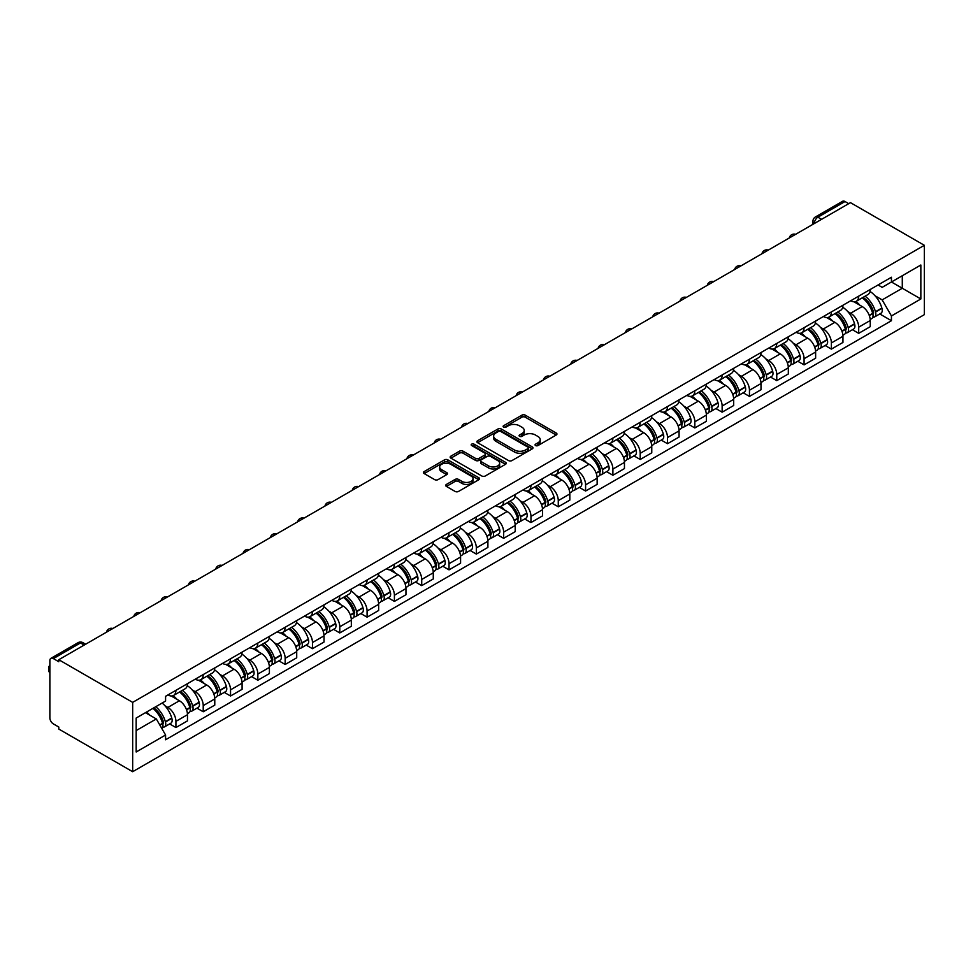 <?xml version="1.0" encoding="UTF-8"?>
<svg xmlns="http://www.w3.org/2000/svg" width="973" height="973" viewBox="0 0 973 973"><rect width="100%" height="100%" fill="white"/><g stroke="black" fill="none" stroke-linecap="round" stroke-linejoin="round"><path stroke-width="1.46" d="M535.564 445.561A1.703 0.985 0 0 0 537.972 445.561L556.228 435.016A2.433 1.399 0 0 0 556.945 434.031A2.433 1.399 0 0 0 556.228 433.034L525.298 415.179A2.433 1.399 0 0 0 521.856 415.179L503.6 425.724A1.703 0.985 0 0 0 503.102 426.417A1.703 0.985 0 0 0 503.6 427.111A1.703 0.985 0 0 0 506.009 427.111L508.368 425.748A7.772 4.488 0 0 1 519.363 425.748L521.942 427.232A7.772 4.488 0 0 1 524.228 430.407A7.772 4.488 0 0 1 521.942 433.581L519.582 434.943A1.703 0.985 0 0 0 519.083 435.636A1.703 0.985 0 0 0 519.582 436.342A1.703 0.985 0 0 0 521.99 436.342L524.35 434.967A7.772 4.488 0 0 1 535.345 434.967L537.923 436.463A7.772 4.488 0 0 1 540.21 439.638A7.772 4.488 0 0 1 537.923 442.812L535.564 444.175A1.703 0.985 0 0 0 535.065 444.868A1.703 0.985 0 0 0 535.564 445.561L535.564 444.175M446.412 484.432A2.433 1.399 0 0 0 445.707 485.418A2.433 1.399 0 0 0 446.412 486.415L455.096 491.426A2.433 1.399 0 0 0 458.538 491.426L478.813 479.713A2.433 1.399 0 0 0 479.519 478.728A2.433 1.399 0 0 0 478.813 477.731L447.884 459.876A2.433 1.399 0 0 0 444.442 459.876L424.167 471.577A2.433 1.399 0 0 0 423.45 472.574A2.433 1.399 0 0 0 424.167 473.571L434.651 479.616A2.433 1.399 0 0 0 438.081 479.616L446.765 474.605A2.433 1.399 0 0 0 447.471 473.62A2.433 1.399 0 0 0 446.765 472.623L441.56 469.618A6.507 3.758 0 0 1 439.662 466.967A6.507 3.758 0 0 1 443.676 463.501A6.507 3.758 0 0 1 450.754 464.316L471.127 476.077A6.507 3.758 0 0 1 473.024 478.728A6.507 3.758 0 0 1 469.01 482.194A6.507 3.758 0 0 1 461.932 481.38L458.538 479.421A2.433 1.399 0 0 0 455.096 479.421L446.412 484.432L446.412 486.415L455.096 481.44L455.096 479.421M132.669 702.372L58.794 659.718L850.475 202.652L924.35 245.305L132.669 702.372L132.669 771.711L924.35 314.644L924.35 245.305M508.538 460.57A2.433 1.399 0 0 0 511.98 460.57L532.255 448.857A2.433 1.399 0 0 0 532.973 447.872A2.433 1.399 0 0 0 532.255 446.875L501.326 429.02A2.433 1.399 0 0 0 497.884 429.02L477.609 440.733A2.433 1.399 0 0 0 476.892 441.718A2.433 1.399 0 0 0 477.609 442.715L508.538 460.57M472.355 445.926A1.703 0.985 0 0 1 474.082 446.169L474.082 444.15L505.534 462.309A2.433 1.399 0 0 1 506.24 463.294A2.433 1.399 0 0 1 505.534 464.291L485.259 475.992A2.433 1.399 0 0 1 481.817 475.992L450.888 458.137L450.888 456.155A2.433 1.399 0 0 0 450.171 457.152A2.433 1.399 0 0 0 450.888 458.137M450.888 456.155L459.56 451.144A2.433 1.399 0 0 1 463.002 451.144L475.542 458.392A2.433 1.399 0 0 0 478.984 458.392L484.736 455.06A2.433 1.399 0 0 0 485.454 454.075A2.433 1.399 0 0 0 484.736 453.077L471.674 445.537A1.703 0.985 0 0 1 471.175 444.843A1.703 0.985 0 0 1 472.233 443.931A1.703 0.985 0 0 1 474.082 444.15M58.794 659.718L58.794 661.737L53.369 658.599A4.95 2.858 -120 0 0 50.888 658.356A4.95 2.858 -120 0 0 49.866 660.631L49.866 717.843A4.95 2.858 -120 0 0 53.369 723.9L58.794 727.038L58.794 729.057L132.669 771.711M821.577 219.326L817.904 217.198A4.95 2.858 60 0 0 815.435 216.955L842.569 201.289A4.95 2.858 60 0 1 845.038 201.533L817.904 217.198A4.95 2.858 120 0 0 814.401 223.267L814.401 223.462M848.724 203.661L845.038 201.533M858.697 296.145A11.384 6.58 60 0 1 856.337 301.253L867.892 294.588A11.384 6.58 -120 0 0 870.251 289.468M847.726 311.542L850.645 313.221A11.384 6.58 60 0 1 858.697 327.171L870.251 320.506A11.384 6.58 -120 0 0 862.2 306.556L853.929 301.776M870.251 320.506L870.251 326.673L858.697 333.338L852.433 329.725M856.337 301.253A11.384 6.58 60 0 1 850.73 300.742M858.697 327.171L858.697 333.338M831.392 311.907A11.384 6.58 60 0 1 829.032 317.028L840.587 310.351A11.384 6.58 -120 0 0 842.946 305.242M825.116 345.488L831.392 349.112L842.946 342.435L842.946 336.269A11.384 6.58 -120 0 0 834.883 322.318L826.612 317.551M829.032 317.028A11.384 6.58 60 0 1 823.426 316.505M820.421 327.305L823.328 328.996A11.384 6.58 60 0 1 831.392 342.946L831.392 349.112M804.075 327.682A11.384 6.58 60 0 1 801.716 332.79L813.27 326.125A11.384 6.58 -120 0 0 815.629 321.005M797.811 361.263L804.075 364.875L815.629 358.21L815.629 352.044A11.384 6.58 -120 0 0 807.578 338.093L799.307 333.313M801.716 332.79A11.384 6.58 60 0 1 796.109 332.279M793.104 343.08L796.023 344.758A11.384 6.58 60 0 1 804.075 358.709L804.075 364.875M776.758 343.445A11.384 6.58 60 0 1 774.411 348.565L785.965 341.888A11.384 6.58 -120 0 0 788.312 336.78M770.494 377.025L776.758 380.638L788.325 373.973L788.325 367.806A11.384 6.58 -120 0 0 780.261 353.856L771.99 349.088M774.411 348.565A11.384 6.58 60 0 1 768.804 348.042M765.8 358.842L768.706 360.533A11.384 6.58 60 0 1 776.758 374.483L776.758 380.638M749.453 359.219A11.384 6.58 60 0 1 747.094 364.328L758.648 357.65A11.384 6.58 -120 0 0 761.008 352.542M743.19 392.788L749.453 396.412L761.008 389.735L761.008 383.569A11.384 6.58 -120 0 0 752.956 369.631L744.686 364.851M747.094 364.328A11.384 6.58 60 0 1 741.487 363.817M738.483 374.617L741.402 376.296A11.384 6.58 60 0 1 749.453 390.246L749.453 396.412M722.136 374.982A11.384 6.58 60 0 1 719.777 380.09L731.331 373.425A11.384 6.58 -120 0 0 733.691 368.317M715.873 408.563L722.136 412.175L733.691 405.51L733.691 399.344A11.384 6.58 -120 0 0 725.639 385.393L717.369 380.613M719.777 380.09A11.384 6.58 60 0 1 714.17 379.579M711.178 390.38L714.085 392.07A11.384 6.58 60 0 1 722.136 406.009L722.136 412.175M694.831 390.757A11.384 6.58 60 0 1 692.472 395.865L704.026 389.188A11.384 6.58 -120 0 0 706.386 384.08M688.568 424.325L694.831 427.95L706.386 421.273L706.386 415.106A11.384 6.58 -120 0 0 698.334 401.168L690.064 396.388M692.472 395.865A11.384 6.58 60 0 1 686.865 395.354M683.861 406.155L686.78 407.833A11.384 6.58 60 0 1 694.831 421.783L694.831 427.95M667.514 406.519A11.384 6.58 60 0 1 665.155 411.628L676.709 404.963A11.384 6.58 -120 0 0 679.069 399.842M661.251 440.1L667.514 443.712L679.069 437.047L679.069 430.881A11.384 6.58 -120 0 0 671.017 416.931L662.747 412.151M665.155 411.628A11.384 6.58 60 0 1 659.548 411.117M656.556 421.917L659.463 423.596A11.384 6.58 60 0 1 667.514 437.546L667.514 443.712M640.21 422.282A11.384 6.58 60 0 1 637.85 427.402L649.405 420.725A11.384 6.58 -120 0 0 651.764 415.617M633.946 455.863L640.21 459.487L651.764 452.81L651.764 446.643A11.384 6.58 -120 0 0 643.712 432.693L635.442 427.925M637.85 427.402A11.384 6.58 60 0 1 632.243 426.879M629.239 437.692L632.158 439.37A11.384 6.58 60 0 1 640.21 453.321L640.21 459.487M612.893 438.057A11.384 6.58 60 0 1 610.533 443.165L622.088 436.5A11.384 6.58 -120 0 0 624.447 431.38M606.629 471.637L612.893 475.25L624.447 468.585L624.447 462.418A11.384 6.58 -120 0 0 616.396 448.468L608.125 443.688M610.533 443.165A11.384 6.58 60 0 1 604.926 442.654M601.934 453.454L604.841 455.133A11.384 6.58 60 0 1 612.893 469.083L612.893 475.25M585.588 453.819A11.384 6.58 60 0 1 583.228 458.94L594.783 452.263A11.384 6.58 -120 0 0 597.142 447.154M579.324 487.4L585.588 491.024L597.142 484.347L597.142 478.181A11.384 6.58 -120 0 0 589.091 464.23L580.82 459.463M583.228 458.94A11.384 6.58 60 0 1 577.621 458.417M574.617 469.229L577.536 470.908A11.384 6.58 60 0 1 585.588 484.858L585.588 491.024M558.271 469.594A11.384 6.58 60 0 1 555.911 474.702L567.466 468.037A11.384 6.58 -120 0 0 569.825 462.917M552.007 503.175L558.271 506.787L569.825 500.122L569.825 493.956A11.384 6.58 -120 0 0 561.774 480.005L553.503 475.225M555.911 474.702A11.384 6.58 60 0 1 550.304 474.192M547.312 484.992L550.219 486.67A11.384 6.58 60 0 1 558.271 500.621L558.271 506.787M530.966 485.357A11.384 6.58 60 0 1 528.607 490.477L540.161 483.8A11.384 6.58 -120 0 0 542.52 478.692M524.69 518.937L530.966 522.562L542.52 515.885L542.52 509.718A11.384 6.58 -120 0 0 534.469 495.768L526.198 491M528.607 490.477A11.384 6.58 60 0 1 523 489.954M519.996 500.754L522.915 502.445A11.384 6.58 60 0 1 530.966 516.395L530.966 522.562M503.649 501.131A11.384 6.58 60 0 1 501.29 506.24L512.844 499.563A11.384 6.58 -120 0 0 515.204 494.454M497.385 534.712L503.649 538.324L515.204 531.647L515.204 525.493A11.384 6.58 -120 0 0 507.152 511.543L498.881 506.763M501.29 506.24A11.384 6.58 60 0 1 495.683 505.729M492.679 516.529L495.598 518.208A11.384 6.58 60 0 1 503.649 532.158L503.649 538.324M476.344 516.894A11.384 6.58 60 0 1 473.985 522.002L485.539 515.337A11.384 6.58 -120 0 0 487.899 510.229M470.068 550.475L476.344 554.087L487.899 547.422L487.899 541.256A11.384 6.58 -120 0 0 479.835 527.305L471.564 522.525M473.985 522.002A11.384 6.58 60 0 1 468.378 521.492M465.374 532.292L468.281 533.982A11.384 6.58 60 0 1 476.344 547.921L476.344 554.087M449.027 532.669A11.384 6.58 60 0 1 446.668 537.777L458.222 531.1A11.384 6.58 -120 0 0 460.582 525.992M442.764 566.237L449.027 569.862L460.582 563.185L460.582 557.018A11.384 6.58 -120 0 0 452.53 543.08L444.26 538.3M446.668 537.777A11.384 6.58 60 0 1 441.061 537.266M438.057 548.067L440.976 549.745A11.384 6.58 60 0 1 449.027 563.695L449.027 569.862M421.71 548.431A11.384 6.58 60 0 1 419.363 553.54L430.917 546.875A11.384 6.58 -120 0 0 433.277 541.754M415.447 582.012L421.723 585.624L433.277 578.959L433.277 572.793A11.384 6.58 -120 0 0 425.213 558.843L416.943 554.063M419.363 553.54A11.384 6.58 60 0 1 413.756 553.029M410.752 563.829L413.659 565.508A11.384 6.58 60 0 1 421.723 579.458L421.723 585.624M394.406 564.194A11.384 6.58 60 0 1 392.046 569.314L403.6 562.637A11.384 6.58 -120 0 0 405.96 557.529M388.142 597.775L394.406 601.399L405.96 594.722L405.96 588.556A11.384 6.58 -120 0 0 397.908 574.605L389.638 569.837M392.046 569.314A11.384 6.58 60 0 1 386.439 568.804M383.435 579.604L386.354 581.282A11.384 6.58 60 0 1 394.406 595.233L394.406 601.399M367.089 579.969A11.384 6.58 60 0 1 364.741 585.077L376.296 578.412A11.384 6.58 -120 0 0 378.643 573.292M360.825 613.549L367.089 617.162L378.643 610.497L378.643 604.33A11.384 6.58 -120 0 0 370.591 590.38L362.321 585.6M364.741 585.077A11.384 6.58 60 0 1 359.134 584.566M356.13 595.367L359.037 597.045A11.384 6.58 60 0 1 367.089 610.995L367.089 617.162M339.784 595.731A11.384 6.58 60 0 1 337.424 600.852L348.979 594.175A11.384 6.58 -120 0 0 351.338 589.066M333.52 629.312L339.784 632.937L351.338 626.259L351.338 620.093A11.384 6.58 -120 0 0 343.287 606.143L335.016 601.375M337.424 600.852A11.384 6.58 60 0 1 331.817 600.329M328.813 611.141L331.732 612.82A11.384 6.58 60 0 1 339.784 626.77L339.784 632.937M312.467 611.506A11.384 6.58 60 0 1 310.107 616.614L321.662 609.949A11.384 6.58 -120 0 0 324.021 604.829M306.203 645.087L312.467 648.699L324.021 642.034L324.021 635.868A11.384 6.58 -120 0 0 315.97 621.917L307.699 617.137M310.107 616.614A11.384 6.58 60 0 1 304.5 616.104M301.508 626.904L304.415 628.582A11.384 6.58 60 0 1 312.467 642.533L312.467 648.699M285.162 627.269A11.384 6.58 60 0 1 282.802 632.389L294.357 625.712A11.384 6.58 -120 0 0 296.716 620.604M278.898 660.849L285.162 664.474L296.716 657.797L296.716 651.63A11.384 6.58 -120 0 0 288.665 637.68L280.394 632.912M282.802 632.389A11.384 6.58 60 0 1 277.196 631.866M274.191 642.667L277.11 644.357A11.384 6.58 60 0 1 285.162 658.307L285.162 664.474M257.845 643.044A11.384 6.58 60 0 1 255.485 648.152L267.04 641.487A11.384 6.58 -120 0 0 269.399 636.366M251.581 676.624L257.845 680.236L269.399 673.559L269.399 667.405A11.384 6.58 -120 0 0 261.348 653.455L253.077 648.675M255.485 648.152A11.384 6.58 60 0 1 249.879 647.641M246.887 658.441L249.793 660.12A11.384 6.58 60 0 1 257.845 674.07L257.845 680.236M230.54 658.806A11.384 6.58 60 0 1 228.181 663.914L239.735 657.249A11.384 6.58 -120 0 0 242.095 652.141M224.277 692.387L230.54 695.999L242.095 689.334L242.095 683.168A11.384 6.58 -120 0 0 234.043 669.217L225.772 664.45M228.181 663.914A11.384 6.58 60 0 1 222.574 663.404M219.57 674.204L222.489 675.894A11.384 6.58 60 0 1 230.54 689.833L230.54 695.999M203.223 674.581A11.384 6.58 60 0 1 200.864 679.689L212.418 673.012A11.384 6.58 -120 0 0 214.778 667.904M196.96 708.149L203.223 711.774L214.778 705.097L214.778 698.93A11.384 6.58 -120 0 0 206.726 684.992L198.456 680.212M200.864 679.689A11.384 6.58 60 0 1 195.257 679.178M192.265 689.979L195.172 691.657A11.384 6.58 60 0 1 203.223 705.607L203.223 711.774M175.918 690.344A11.384 6.58 60 0 1 173.559 695.452L185.113 688.787A11.384 6.58 -120 0 0 187.473 683.678M169.655 723.924L175.918 727.536L187.473 720.871L187.473 714.705A11.384 6.58 -120 0 0 179.421 700.755L171.151 695.975M173.559 695.452A11.384 6.58 60 0 1 167.952 694.941M164.948 705.741L167.867 707.432A11.384 6.58 60 0 1 175.918 721.37L175.918 727.536M878.047 284.967L882.158 287.351L920.847 265.009L902.287 275.724L902.287 288.263L882.158 299.879L875.043 295.78M136.171 730.577L156.312 718.95L165.58 735.016L136.171 751.995L136.171 718.038L165.58 701.059L165.58 696.303L891.438 277.244L891.438 281.988L920.847 298.979L891.438 315.957L882.158 299.879M920.847 265.009L920.847 298.979M165.58 735.016L165.58 739.772L891.438 320.701L891.438 315.957M156.312 718.95L145.451 712.686M879.738 313.951L891.438 320.701M536.245 445.804L537.923 444.831A7.772 4.488 0 0 0 540.21 441.657L540.21 439.638M524.228 430.407L524.228 432.426A7.772 4.488 0 0 1 521.942 435.6L520.263 436.573M556.191 435.04L525.298 417.198A2.433 1.399 0 0 0 521.856 417.198L504.282 427.354M532.255 446.875L532.255 448.857L501.326 431.039A2.433 1.399 0 0 0 497.884 431.039L477.646 442.727L477.609 440.733M527.962 448.565A1.703 0.985 0 0 0 528.461 447.872A1.703 0.985 0 0 0 527.962 447.179L500.803 431.501A1.703 0.985 0 0 0 498.407 431.501L495.914 432.936A7.772 4.488 0 0 0 493.627 436.111A7.772 4.488 0 0 0 495.914 439.285L514.474 450A7.772 4.488 0 0 0 525.469 450L527.962 448.565L527.962 450.584A1.703 0.985 0 0 0 528.461 449.891L528.461 447.872M493.627 436.111L493.627 438.13A7.772 4.488 0 0 0 495.914 441.304L495.914 439.285M527.962 450.584L525.469 452.019A7.772 4.488 0 0 1 514.474 452.019L495.914 441.304M450.913 458.161L459.56 453.163L459.56 451.144M485.454 454.075L485.454 456.094A2.433 1.399 0 0 1 484.736 457.079L478.984 460.411A2.433 1.399 0 0 1 475.542 460.411L463.002 453.163A2.433 1.399 0 0 0 459.56 453.163M474.082 446.169L505.498 464.303M488.568 465.897A6.507 3.758 0 0 0 495.646 466.712A6.507 3.758 0 0 0 499.66 463.245A6.507 3.758 0 0 0 497.762 460.594L490.587 456.446A2.433 1.399 0 0 0 487.145 456.446L481.392 459.779A2.433 1.399 0 0 0 480.674 460.764A2.433 1.399 0 0 0 481.392 461.761L488.568 465.897L488.568 467.928A6.507 3.758 0 0 0 495.646 468.743A6.507 3.758 0 0 0 499.66 465.264L499.66 463.245M480.674 460.764L480.674 462.795A2.433 1.399 0 0 0 481.392 463.78L481.392 461.761M488.568 467.928L481.392 463.78M473.024 478.728L473.024 480.747A6.507 3.758 0 0 1 469.01 484.213A6.507 3.758 0 0 1 461.932 483.399L458.538 481.44A2.433 1.399 0 0 0 455.096 481.44M439.662 466.967L439.662 468.986A6.507 3.758 0 0 0 441.56 471.65L441.56 469.618M446.729 474.629L441.56 471.65M478.777 479.738L447.884 461.895A2.433 1.399 0 0 0 444.442 461.895L424.192 473.583M862.99 297.41A15.592 9 60 0 1 863.075 297.458A15.592 9 60 0 1 873.34 311.457L873.426 311.774A3.028 1.751 60 0 1 872.951 314.157A3.028 1.751 60 0 1 872.878 314.194M862.309 297.811A18.815 10.861 60 0 1 872.659 313.33L872.745 313.659A6.252 3.612 60 0 1 871.759 318.56L870.203 319.46M872.83 317.186A6.252 3.612 -120 0 0 874.557 316.943A6.252 3.612 -120 0 0 875.542 312.041L875.457 311.713A18.815 10.861 -120 0 0 865.119 296.193M870.02 291.474A18.815 10.861 60 0 1 881.842 308.027L881.939 308.344A6.252 3.612 60 0 1 880.954 313.257L874.557 316.943M855.899 301.472A18.815 10.861 60 0 1 859.828 305.181M868.974 305.206L871.37 306.592M835.685 313.184A15.592 9 60 0 1 835.758 313.221A15.592 9 60 0 1 846.024 327.22L846.121 327.548A3.028 1.751 60 0 1 845.634 329.932A3.028 1.751 60 0 1 845.573 329.969M835.004 313.574A18.815 10.861 60 0 1 845.342 329.105L845.44 329.421A6.252 3.612 60 0 1 844.442 334.335L842.898 335.223M845.513 332.948A6.252 3.612 -120 0 0 847.252 332.717A6.252 3.612 -120 0 0 848.237 327.804L848.14 327.487A18.815 10.861 -120 0 0 837.802 311.956M842.703 307.237A18.815 10.861 60 0 1 854.537 323.79L854.622 324.118A6.252 3.612 60 0 1 853.637 329.02L847.252 332.717M828.582 317.247A18.815 10.861 60 0 1 832.511 320.956M841.657 320.981L844.065 322.367M808.368 328.947A15.592 9 60 0 1 808.454 328.996A15.592 9 60 0 1 818.719 342.995L818.804 343.311A3.028 1.751 60 0 1 818.329 345.695A3.028 1.751 60 0 1 818.257 345.731M807.687 329.336A18.815 10.861 60 0 1 818.038 344.868L818.123 345.196A6.252 3.612 60 0 1 817.138 350.098L815.581 350.998M818.208 348.711A6.252 3.612 -120 0 0 819.935 348.48A6.252 3.612 -120 0 0 820.92 343.578L820.835 343.25A18.815 10.861 -120 0 0 810.497 327.719M815.398 323.012A18.815 10.861 60 0 1 827.22 339.565L827.318 339.881A6.252 3.612 60 0 1 826.332 344.795L819.935 348.48M801.278 333.009A18.815 10.861 60 0 1 805.206 336.719M814.352 336.743L816.748 338.13M781.064 344.722A15.592 9 60 0 1 781.137 344.758A15.592 9 60 0 1 791.402 358.757L791.499 359.086A3.028 1.751 60 0 1 791.013 361.457A3.028 1.751 60 0 1 790.952 361.494M780.382 345.111A18.815 10.861 60 0 1 790.721 360.63L790.818 360.959A6.252 3.612 60 0 1 789.821 365.872L788.276 366.76M790.891 364.486A6.252 3.612 -120 0 0 792.63 364.255A6.252 3.612 -120 0 0 793.615 359.341L793.518 359.013A18.815 10.861 -120 0 0 783.18 343.493M788.081 338.774A18.815 10.861 60 0 1 799.915 355.327L800.001 355.656A6.252 3.612 60 0 1 799.015 360.557L792.63 364.255M773.961 348.784A18.815 10.861 60 0 1 777.889 352.481M787.035 352.518L789.444 353.904M753.747 360.484A15.592 9 60 0 1 753.832 360.533A15.592 9 60 0 1 764.097 374.52L764.182 374.848A3.028 1.751 60 0 1 763.708 377.232A3.028 1.751 60 0 1 763.635 377.269M753.066 360.874A18.815 10.861 60 0 1 763.404 376.405L763.501 376.721A6.252 3.612 60 0 1 762.516 381.635L760.959 382.535M763.586 380.248A6.252 3.612 -120 0 0 765.313 380.017A6.252 3.612 -120 0 0 766.298 375.104L766.213 374.787A18.815 10.861 -120 0 0 755.875 359.256M760.777 354.549A18.815 10.861 60 0 1 772.598 371.102L772.696 371.418A6.252 3.612 60 0 1 771.711 376.332L765.313 380.017M746.656 364.547A18.815 10.861 60 0 1 750.584 368.256M759.731 368.281L762.127 369.667M726.442 376.247A15.592 9 60 0 1 726.515 376.296A15.592 9 60 0 1 736.78 390.295L736.877 390.623A3.028 1.751 60 0 1 736.391 392.995A3.028 1.751 60 0 1 736.33 393.031M725.761 376.648A18.815 10.861 60 0 1 736.099 392.168L736.184 392.496A6.252 3.612 60 0 1 735.199 397.398L733.642 398.298M736.269 396.023A6.252 3.612 -120 0 0 738.008 395.792A6.252 3.612 -120 0 0 738.994 390.878L738.896 390.55A18.815 10.861 -120 0 0 728.558 375.031M733.46 370.312A18.815 10.861 60 0 1 745.294 386.865L745.379 387.193A6.252 3.612 60 0 1 744.394 392.095L738.008 395.792M719.339 380.309A18.815 10.861 60 0 1 723.267 384.019M732.414 384.055L734.822 385.43M699.125 392.022A15.592 9 60 0 1 699.21 392.07A15.592 9 60 0 1 709.475 406.057L709.56 406.386A3.028 1.751 60 0 1 709.086 408.769A3.028 1.751 60 0 1 709.013 408.806M698.444 392.411A18.815 10.861 60 0 1 708.782 407.942L708.879 408.259A6.252 3.612 60 0 1 707.894 413.172L706.337 414.072M708.964 411.786A6.252 3.612 -120 0 0 710.691 411.555A6.252 3.612 -120 0 0 711.677 406.641L711.591 406.325A18.815 10.861 -120 0 0 701.241 390.793M706.143 386.074A18.815 10.861 60 0 1 717.977 402.627L718.074 402.956A6.252 3.612 60 0 1 717.077 407.869L710.691 411.555M692.022 396.084A18.815 10.861 60 0 1 695.963 399.794M705.109 399.818L707.505 401.204M671.82 407.784A15.592 9 60 0 1 671.893 407.833A15.592 9 60 0 1 682.158 421.832L682.255 422.148A3.028 1.751 60 0 1 681.769 424.532A3.028 1.751 60 0 1 681.708 424.569M671.139 408.186A18.815 10.861 60 0 1 681.477 423.705L681.562 424.033A6.252 3.612 60 0 1 680.577 428.935L679.02 429.835M681.647 427.561A6.252 3.612 -120 0 0 683.387 427.317A6.252 3.612 -120 0 0 684.372 422.416L684.274 422.087A18.815 10.861 -120 0 0 673.936 406.568M678.838 401.849A18.815 10.861 60 0 1 690.672 418.402L690.757 418.718A6.252 3.612 60 0 1 689.772 423.632L683.387 427.317M664.717 411.847A18.815 10.861 60 0 1 668.646 415.556M677.792 415.58L680.188 416.967M644.503 423.559A15.592 9 60 0 1 644.588 423.596A15.592 9 60 0 1 654.853 437.595L654.938 437.923A3.028 1.751 60 0 1 654.464 440.307A3.028 1.751 60 0 1 654.391 440.343M643.822 423.948A18.815 10.861 60 0 1 654.16 439.48L654.257 439.796A6.252 3.612 60 0 1 653.272 444.71L651.715 445.61M654.342 443.323A6.252 3.612 -120 0 0 656.07 443.092A6.252 3.612 -120 0 0 657.055 438.178L656.97 437.862A18.815 10.861 -120 0 0 646.619 422.331M651.521 417.612A18.815 10.861 60 0 1 663.355 434.165L663.452 434.493A6.252 3.612 60 0 1 662.455 439.407L656.07 443.092M637.4 427.621A18.815 10.861 60 0 1 641.341 431.331M650.487 431.355L652.883 432.742M617.198 439.322A15.592 9 60 0 1 617.271 439.37A15.592 9 60 0 1 627.536 453.369L627.634 453.686A3.028 1.751 60 0 1 627.147 456.069A3.028 1.751 60 0 1 627.086 456.106M616.517 439.723A18.815 10.861 60 0 1 626.855 455.242L626.94 455.571A6.252 3.612 60 0 1 625.955 460.472L624.398 461.372M627.026 459.098A6.252 3.612 -120 0 0 628.753 458.855A6.252 3.612 -120 0 0 629.75 453.953L629.653 453.625A18.815 10.861 -120 0 0 619.315 438.105M624.216 433.386A18.815 10.861 60 0 1 636.038 449.94L636.135 450.256A6.252 3.612 60 0 1 635.15 455.169L628.753 458.855M610.095 443.384A18.815 10.861 60 0 1 614.024 447.094M623.17 447.118L625.566 448.504M589.881 455.096A15.592 9 60 0 1 589.966 455.133A15.592 9 60 0 1 600.219 469.132L600.317 469.46A3.028 1.751 60 0 1 599.842 471.844A3.028 1.751 60 0 1 599.769 471.881M589.2 455.486A18.815 10.861 60 0 1 599.538 471.017L599.636 471.333A6.252 3.612 60 0 1 598.65 476.247L597.094 477.147M599.721 474.86A6.252 3.612 -120 0 0 601.448 474.629A6.252 3.612 -120 0 0 602.433 469.716L602.348 469.4A18.815 10.861 -120 0 0 591.998 453.868M596.899 449.149A18.815 10.861 60 0 1 608.733 465.702L608.83 466.031A6.252 3.612 60 0 1 607.833 470.932L601.448 474.629M582.778 459.159A18.815 10.861 60 0 1 586.707 462.868M595.865 462.893L598.261 464.279M562.576 470.859A15.592 9 60 0 1 562.649 470.908A15.592 9 60 0 1 572.915 484.907L573 485.223A3.028 1.751 60 0 1 572.525 487.607A3.028 1.751 60 0 1 572.452 487.643M561.883 471.248A18.815 10.861 60 0 1 572.233 486.78L572.319 487.108A6.252 3.612 60 0 1 571.333 492.01L569.777 492.91M572.404 490.635A6.252 3.612 -120 0 0 574.131 490.392A6.252 3.612 -120 0 0 575.128 485.491L575.031 485.162A18.815 10.861 -120 0 0 564.693 469.643M569.594 464.924A18.815 10.861 60 0 1 581.416 481.477L581.513 481.793A6.252 3.612 60 0 1 580.528 486.707L574.131 490.392M555.474 474.921A18.815 10.861 60 0 1 559.402 478.631M568.548 478.655L570.944 480.042M535.259 486.634A15.592 9 60 0 1 535.345 486.67A15.592 9 60 0 1 545.598 500.669L545.695 500.998A3.028 1.751 60 0 1 545.221 503.369A3.028 1.751 60 0 1 545.148 503.406M534.578 487.023A18.815 10.861 60 0 1 544.916 502.542L545.014 502.871A6.252 3.612 60 0 1 544.029 507.784L542.472 508.672M545.087 506.398A6.252 3.612 -120 0 0 546.826 506.167A6.252 3.612 -120 0 0 547.811 501.253L547.714 500.925A18.815 10.861 -120 0 0 537.376 485.405M542.277 480.686A18.815 10.861 60 0 1 554.111 497.239L554.196 497.568A6.252 3.612 60 0 1 553.211 502.469L546.826 506.167M528.157 490.696A18.815 10.861 60 0 1 532.085 494.406M541.243 494.43L543.639 495.816M507.955 502.396A15.592 9 60 0 1 508.028 502.445A15.592 9 60 0 1 518.293 516.444L518.378 516.76A3.028 1.751 60 0 1 517.904 519.144A3.028 1.751 60 0 1 517.831 519.181M507.261 502.786A18.815 10.861 60 0 1 517.612 518.317L517.697 518.633A6.252 3.612 60 0 1 516.712 523.547L515.155 524.447M517.782 522.16A6.252 3.612 -120 0 0 519.509 521.929A6.252 3.612 -120 0 0 520.506 517.028L520.409 516.699A18.815 10.861 -120 0 0 510.071 501.168M514.972 496.461A18.815 10.861 60 0 1 526.794 513.014L526.892 513.33A6.252 3.612 60 0 1 525.907 518.244L519.509 521.929M500.852 506.459A18.815 10.861 60 0 1 504.78 510.168M513.926 510.193L516.322 511.579M480.638 518.159A15.592 9 60 0 1 480.711 518.208A15.592 9 60 0 1 490.976 532.207L491.073 532.535A3.028 1.751 60 0 1 490.587 534.907A3.028 1.751 60 0 1 490.526 534.943M479.957 518.56A18.815 10.861 60 0 1 490.295 534.08L490.392 534.408A6.252 3.612 60 0 1 489.395 539.322L487.85 540.21M490.465 537.935A6.252 3.612 -120 0 0 492.204 537.704A6.252 3.612 -120 0 0 493.189 532.79L493.092 532.462A18.815 10.861 -120 0 0 482.754 516.943M487.655 512.224A18.815 10.861 60 0 1 499.49 528.777L499.575 529.105A6.252 3.612 60 0 1 498.59 534.007L492.204 537.704M473.535 522.221A18.815 10.861 60 0 1 477.463 525.931M486.622 525.967L489.018 527.342M453.321 533.934A15.592 9 60 0 1 453.406 533.982A15.592 9 60 0 1 463.671 547.969L463.756 548.298A3.028 1.751 60 0 1 463.282 550.682A3.028 1.751 60 0 1 463.209 550.718M452.64 534.323A18.815 10.861 60 0 1 462.99 549.854L463.075 550.171A6.252 3.612 60 0 1 462.09 555.084L460.533 555.984M463.16 553.698A6.252 3.612 -120 0 0 464.887 553.467A6.252 3.612 -120 0 0 465.872 548.553L465.787 548.237A18.815 10.861 -120 0 0 455.449 532.705M460.351 527.986A18.815 10.861 60 0 1 472.173 544.539L472.27 544.868A6.252 3.612 60 0 1 471.285 549.781L464.887 553.467M446.23 537.996A18.815 10.861 60 0 1 450.158 541.706M459.305 541.73L461.701 543.116M426.016 549.696A15.592 9 60 0 1 426.089 549.745A15.592 9 60 0 1 436.354 563.744L436.451 564.06A3.028 1.751 60 0 1 435.965 566.444A3.028 1.751 60 0 1 435.904 566.481M425.335 550.098A18.815 10.861 60 0 1 435.673 565.617L435.77 565.945A6.252 3.612 60 0 1 434.773 570.847L433.228 571.747M435.843 569.473A6.252 3.612 -120 0 0 437.582 569.229A6.252 3.612 -120 0 0 438.568 564.328L438.47 563.999A18.815 10.861 -120 0 0 428.132 548.48M433.034 543.761A18.815 10.861 60 0 1 444.868 560.314L444.953 560.643A6.252 3.612 60 0 1 443.968 565.544L437.582 569.229M418.913 553.759A18.815 10.861 60 0 1 422.841 557.468M431.988 557.493L434.396 558.879M398.699 565.471A15.592 9 60 0 1 398.784 565.508A15.592 9 60 0 1 409.049 579.507L409.134 579.835A3.028 1.751 60 0 1 408.66 582.219A3.028 1.751 60 0 1 408.587 582.255M398.018 565.86A18.815 10.861 60 0 1 408.368 581.392L408.453 581.708A6.252 3.612 60 0 1 407.468 586.622L405.911 587.522M408.538 585.235A6.252 3.612 -120 0 0 410.265 585.004A6.252 3.612 -120 0 0 411.251 580.09L411.165 579.774A18.815 10.861 -120 0 0 400.827 564.243M405.729 559.524A18.815 10.861 60 0 1 417.551 576.077L417.648 576.405A6.252 3.612 60 0 1 416.663 581.319L410.265 585.004M391.608 569.533A18.815 10.861 60 0 1 395.537 573.243M404.683 573.267L407.079 574.654M371.394 581.234A15.592 9 60 0 1 371.467 581.282A15.592 9 60 0 1 381.732 595.281L381.83 595.598A3.028 1.751 60 0 1 381.343 597.981A3.028 1.751 60 0 1 381.282 598.018M370.713 581.635A18.815 10.861 60 0 1 381.051 597.154L381.148 597.483A6.252 3.612 60 0 1 380.151 602.384L378.606 603.284M381.221 601.01A6.252 3.612 -120 0 0 382.961 600.767A6.252 3.612 -120 0 0 383.946 595.865L383.849 595.537A18.815 10.861 -120 0 0 373.51 580.017M378.412 575.298A18.815 10.861 60 0 1 390.246 591.852L390.331 592.168A6.252 3.612 60 0 1 389.346 597.081L382.961 600.767M364.291 585.296A18.815 10.861 60 0 1 368.22 589.006M377.366 589.03L379.774 590.416M344.077 597.008A15.592 9 60 0 1 344.162 597.045A15.592 9 60 0 1 354.427 611.044L354.513 611.372A3.028 1.751 60 0 1 354.038 613.756A3.028 1.751 60 0 1 353.965 613.793M343.396 597.398A18.815 10.861 60 0 1 353.734 612.929L353.831 613.245A6.252 3.612 60 0 1 352.846 618.159L351.289 619.059M353.917 616.773A6.252 3.612 -120 0 0 355.644 616.541A6.252 3.612 -120 0 0 356.629 611.628L356.544 611.312A18.815 10.861 -120 0 0 346.206 595.78M351.107 591.061A18.815 10.861 60 0 1 362.929 607.614L363.026 607.943A6.252 3.612 60 0 1 362.041 612.844L355.644 616.541M336.986 601.071A18.815 10.861 60 0 1 340.915 604.78M350.061 604.805L352.457 606.191M316.772 612.771A15.592 9 60 0 1 316.845 612.82A15.592 9 60 0 1 327.11 626.819L327.208 627.135A3.028 1.751 60 0 1 326.721 629.519A3.028 1.751 60 0 1 326.66 629.555M316.091 613.172A18.815 10.861 60 0 1 326.429 628.692L326.514 629.02A6.252 3.612 60 0 1 325.529 633.922L323.973 634.822M326.6 632.547A6.252 3.612 -120 0 0 328.339 632.304A6.252 3.612 -120 0 0 329.324 627.403L329.227 627.074A18.815 10.861 -120 0 0 318.889 611.555M323.79 606.836A18.815 10.861 60 0 1 335.624 623.389L335.709 623.705A6.252 3.612 60 0 1 334.724 628.619L328.339 632.304M309.669 616.833A18.815 10.861 60 0 1 313.598 620.543M322.744 620.567L325.152 621.954M289.455 628.546A15.592 9 60 0 1 289.54 628.582A15.592 9 60 0 1 299.806 642.581L299.891 642.91A3.028 1.751 60 0 1 299.416 645.281A3.028 1.751 60 0 1 299.343 645.318M288.774 628.935A18.815 10.861 60 0 1 299.112 644.454L299.21 644.783A6.252 3.612 60 0 1 298.224 649.696L296.668 650.584M299.295 648.31A6.252 3.612 -120 0 0 301.022 648.079A6.252 3.612 -120 0 0 302.007 643.165L301.922 642.849A18.815 10.861 -120 0 0 291.572 627.317M296.473 622.598A18.815 10.861 60 0 1 308.307 639.152L308.405 639.48A6.252 3.612 60 0 1 307.407 644.381L301.022 648.079M282.352 632.608A18.815 10.861 60 0 1 286.293 636.318M295.439 636.342L297.835 637.729M262.151 644.308A15.592 9 60 0 1 262.224 644.357A15.592 9 60 0 1 272.489 658.356L272.586 658.672A3.028 1.751 60 0 1 272.099 661.056A3.028 1.751 60 0 1 272.039 661.093M261.469 644.698A18.815 10.861 60 0 1 271.808 660.229L271.893 660.558A6.252 3.612 60 0 1 270.908 665.459L269.351 666.359M271.978 664.072A6.252 3.612 -120 0 0 273.717 663.841A6.252 3.612 -120 0 0 274.702 658.94L274.605 658.612A18.815 10.861 -120 0 0 264.267 643.08M269.168 638.373A18.815 10.861 60 0 1 281.002 654.926L281.088 655.243A6.252 3.612 60 0 1 280.102 660.156L273.717 663.841M255.048 648.371A18.815 10.861 60 0 1 258.976 652.08M268.122 652.105L270.518 653.491M234.834 660.071A15.592 9 60 0 1 234.919 660.12A15.592 9 60 0 1 245.172 674.119L245.269 674.447A3.028 1.751 60 0 1 244.795 676.819A3.028 1.751 60 0 1 244.722 676.855M234.152 660.472A18.815 10.861 60 0 1 244.491 675.992L244.588 676.32A6.252 3.612 60 0 1 243.603 681.234L242.046 682.122M244.673 679.847A6.252 3.612 -120 0 0 246.4 679.616A6.252 3.612 -120 0 0 247.385 674.703L247.3 674.374A18.815 10.861 -120 0 0 236.95 658.855M241.851 654.136A18.815 10.861 60 0 1 253.685 670.689L253.783 671.017A6.252 3.612 60 0 1 252.785 675.919L246.4 679.616M227.731 664.133A18.815 10.861 60 0 1 231.659 667.843M240.818 667.879L243.214 669.254M207.529 675.846A15.592 9 60 0 1 207.602 675.894A15.592 9 60 0 1 217.867 689.881L217.964 690.21A3.028 1.751 60 0 1 217.478 692.594A3.028 1.751 60 0 1 217.405 692.63M206.848 676.235A18.815 10.861 60 0 1 217.186 691.767L217.271 692.083A6.252 3.612 60 0 1 216.286 696.996L214.729 697.896M217.356 695.61A6.252 3.612 -120 0 0 219.083 695.379A6.252 3.612 -120 0 0 220.08 690.465L219.983 690.149A18.815 10.861 -120 0 0 209.645 674.617M214.547 669.898A18.815 10.861 60 0 1 226.368 686.464L226.466 686.78A6.252 3.612 60 0 1 225.481 691.694L219.083 695.379M200.426 679.908A18.815 10.861 60 0 1 204.354 683.618M213.501 683.642L215.897 685.028M180.212 691.608A15.592 9 60 0 1 180.297 691.657A15.592 9 60 0 1 190.55 705.656L190.647 705.972A3.028 1.751 60 0 1 190.173 708.356A3.028 1.751 60 0 1 190.1 708.393M179.531 692.01A18.815 10.861 60 0 1 189.869 707.529L189.966 707.858A6.252 3.612 60 0 1 188.981 712.759L187.424 713.659M190.051 711.385A6.252 3.612 -120 0 0 191.778 711.141A6.252 3.612 -120 0 0 192.763 706.24L192.678 705.912A18.815 10.861 -120 0 0 182.328 690.392M187.23 685.673A18.815 10.861 60 0 1 199.064 702.226L199.161 702.555A6.252 3.612 60 0 1 198.164 707.456L191.778 711.141M173.109 695.671A18.815 10.861 60 0 1 177.037 699.38M186.196 699.405L188.592 700.791M153.746 707.894A15.592 9 60 0 1 163.245 721.419L163.33 721.747A3.028 1.751 60 0 1 162.856 724.131A3.028 1.751 60 0 1 162.783 724.167M152.956 708.356A18.815 10.861 60 0 1 162.564 723.304L162.649 723.62A6.252 3.612 60 0 1 161.798 728.449M162.734 727.147A6.252 3.612 -120 0 0 164.461 726.916A6.252 3.612 -120 0 0 165.459 722.002L165.361 721.686A18.815 10.861 -120 0 0 155.753 706.739M162.138 703.041A18.815 10.861 60 0 1 171.747 717.989L171.844 718.317A6.252 3.612 60 0 1 170.859 723.231L164.461 726.916M49.866 672.732A7.431 4.293 180 0 1 48.65 670.385L48.65 667.758A7.431 4.293 180 0 1 49.866 665.41M146.558 712.041A18.815 10.861 60 0 1 149.733 715.155M158.879 715.179L161.275 716.566M49.866 670.105A7.431 4.293 180 0 1 48.65 667.758M814.583 223.364L814.401 223.267A4.95 2.858 0 0 1 812.954 221.248L812.954 224.301M203.223 705.607L214.778 698.93M230.54 689.833L242.095 683.168M257.845 674.07L269.399 667.405M285.162 658.307L296.716 651.63M312.467 642.533L324.021 635.868M339.784 626.77L351.338 620.093M367.089 610.995L378.643 604.33M394.406 595.233L405.96 588.556M421.723 579.458L433.277 572.793M449.027 563.695L460.582 557.018M476.344 547.921L487.899 541.256M503.649 532.158L515.204 525.493M530.966 516.395L542.52 509.718M558.271 500.621L569.825 493.956M585.588 484.858L597.142 478.181M612.893 469.083L624.447 462.418M640.21 453.321L651.764 446.643M667.514 437.546L679.069 430.881M694.831 421.783L706.386 415.106M722.136 406.009L733.691 399.344M749.453 390.246L761.008 383.569M776.758 374.483L788.325 367.806M804.075 358.709L815.629 352.044M831.392 342.946L842.946 336.269M175.918 721.37L187.473 714.705M167.867 707.432L179.421 700.755M195.172 691.657L206.726 684.992M222.489 675.894L234.043 669.217M249.793 660.12L261.348 653.455M277.11 644.357L288.665 637.68M304.415 628.582L315.97 621.917M331.732 612.82L343.287 606.143M359.037 597.045L370.591 590.38M386.354 581.282L397.908 574.605M413.659 565.508L425.213 558.843M440.976 549.745L452.53 543.08M468.281 533.982L479.835 527.305M495.598 518.208L507.152 511.543M522.915 502.445L534.469 495.768M550.219 486.67L561.774 480.005M577.536 470.908L589.091 464.23M604.841 455.133L616.396 448.468M632.158 439.37L643.712 432.693M659.463 423.596L671.017 416.931M686.78 407.833L698.334 401.168M714.085 392.07L725.639 385.393M741.402 376.296L752.956 369.631M768.706 360.533L780.261 353.856M796.023 344.758L807.578 338.093M823.328 328.996L834.883 322.318M850.645 313.221L862.2 306.556M795.184 234.566A4.95 2.858 120 0 0 793.007 235.819M767.879 250.329A4.95 2.858 120 0 0 765.69 251.593M740.562 266.103A4.95 2.858 120 0 0 738.385 267.356M713.258 281.866A4.95 2.858 120 0 0 711.068 283.131M685.941 297.629A4.95 2.858 120 0 0 683.764 298.893M658.636 313.403A4.95 2.858 120 0 0 656.447 314.668M631.319 329.166A4.95 2.858 120 0 0 629.13 330.431M604.014 344.941A4.95 2.858 120 0 0 601.825 346.206M576.697 360.703A4.95 2.858 120 0 0 574.508 361.968M549.392 376.478A4.95 2.858 120 0 0 547.203 377.731M522.075 392.241A4.95 2.858 120 0 0 519.886 393.506M494.771 408.015A4.95 2.858 120 0 0 492.581 409.268M467.454 423.778A4.95 2.858 120 0 0 465.264 425.043M440.137 439.541A4.95 2.858 120 0 0 437.959 440.805M412.832 455.315A4.95 2.858 120 0 0 410.642 456.58M385.515 471.078A4.95 2.858 120 0 0 383.338 472.343M358.21 486.853A4.95 2.858 120 0 0 356.021 488.118M330.893 502.615A4.95 2.858 120 0 0 328.716 503.88M303.588 518.39A4.95 2.858 120 0 0 301.399 519.643M276.271 534.153A4.95 2.858 120 0 0 274.082 535.418M248.966 549.927A4.95 2.858 120 0 0 246.777 551.18M221.649 565.69A4.95 2.858 120 0 0 219.46 566.955M194.345 581.453A4.95 2.858 120 0 0 192.155 582.718M167.028 597.227A4.95 2.858 120 0 0 164.838 598.492M139.723 612.99A4.95 2.858 120 0 0 137.534 614.255M112.406 628.765A4.95 2.858 120 0 0 110.217 630.03M84.177 645.063L80.504 642.934L53.369 658.599M85.624 644.223L82.973 642.691A4.95 2.858 120 0 0 80.504 642.934A4.95 2.858 60 0 0 78.022 642.691L50.888 658.356M537.923 444.831L537.923 442.812M519.582 436.342L519.582 434.943M521.942 435.6L521.942 433.581M503.6 427.111L503.6 425.724M521.856 417.198L521.856 415.179M525.298 417.198L525.298 415.179M556.228 435.016L556.228 433.034M497.884 431.039L497.884 429.02M501.326 431.039L501.326 429.02M514.474 452.019L514.474 450M525.469 452.019L525.469 450M463.002 453.163L463.002 451.144M475.542 460.411L475.542 458.392M478.984 460.411L478.984 458.392M484.736 457.079L484.736 455.06M505.534 464.291L505.534 462.309M458.538 481.44L458.538 479.421M461.932 483.399L461.932 481.38M446.765 474.605L446.765 472.623M424.167 473.571L424.167 471.577M444.442 461.895L444.442 459.876M447.884 461.895L447.884 459.876M478.813 479.713L478.813 477.731M869.327 315.629L872.745 313.659M875.542 312.041L881.939 308.344M875.457 311.713L881.842 308.027M869.205 315.325L873.584 312.771M842.01 331.404L845.44 329.421M848.237 327.804L854.622 324.118M848.14 327.487L854.537 323.79M845.342 329.081L846.267 328.533M841.9 331.088L845.342 329.105M814.705 347.166L818.123 345.196M820.92 343.578L827.318 339.881M820.835 343.25L827.22 339.565M814.583 346.862L818.962 344.308M787.388 362.929L790.818 360.959M793.615 359.341L800.001 355.656M793.518 359.013L799.915 355.327M790.708 360.606L791.645 360.071M787.279 362.625L790.721 360.63M760.083 378.704L763.501 376.721M766.298 375.104L772.696 371.418M766.213 374.787L772.598 371.102M763.404 376.381L764.328 375.846M759.962 378.388L763.404 376.405M732.766 394.466L736.184 392.496M738.994 390.878L745.379 387.193M738.896 390.55L745.294 386.865M736.087 392.143L737.023 391.608M732.657 394.162L736.099 392.168M705.461 410.241L708.879 408.259M711.677 406.641L718.074 402.956M711.591 406.325L717.977 402.627M705.34 409.925L709.706 407.383M678.145 426.004L681.562 424.033M684.372 422.416L690.757 418.718M684.274 422.087L690.672 418.402M678.035 425.7L682.401 423.146M650.828 441.778L654.257 439.796M657.055 438.178L663.452 434.493M656.97 437.862L663.355 434.165M654.16 439.455L655.084 438.92M650.718 441.462L654.16 439.48M623.523 457.541L626.94 455.571M629.75 453.953L636.135 450.256M629.653 453.625L636.038 449.94M623.401 457.237L627.78 454.683M596.206 473.316L599.636 471.333M602.433 469.716L608.83 466.031M602.348 469.4L608.733 465.702M596.096 473L600.463 470.446M568.901 489.078L572.319 487.108M575.128 485.491L581.513 481.793M575.031 485.162L581.416 481.477M572.221 486.755L573.158 486.22M568.779 488.774L572.233 486.78M541.584 504.853L545.014 502.871M547.811 501.253L554.196 497.568M547.714 500.925L554.111 497.239M541.475 504.537L545.841 501.983M514.279 520.616L517.697 518.633M520.506 517.028L526.892 513.33M520.409 516.699L526.794 513.014M517.6 518.293L518.536 517.758M514.158 520.3L517.612 518.317M486.962 536.378L490.392 534.408M493.189 532.79L499.575 529.105M493.092 532.462L499.49 528.777M486.853 536.074L491.219 533.52M459.657 552.153L463.075 550.171M465.872 548.553L472.27 544.868M465.787 548.237L472.173 544.539M462.978 549.83L463.914 549.295M459.536 551.837L462.99 549.854M432.34 567.916L435.77 565.945M438.568 564.328L444.953 560.643M438.47 563.999L444.868 560.314M432.231 567.612L436.597 565.058M405.036 583.691L408.453 581.708M411.251 580.09L417.648 576.405M411.165 579.774L417.551 576.077M404.914 583.374L409.292 580.832M377.719 599.453L381.148 597.483M383.946 595.865L390.331 592.168M383.849 595.537L390.246 591.852M381.039 597.13L381.975 596.595M377.609 599.149L381.051 597.154M350.414 615.228L353.831 613.245M356.629 611.628L363.026 607.943M356.544 611.312L362.929 607.614M350.292 614.912L354.659 612.358M323.097 630.99L326.514 629.02M329.324 627.403L335.709 623.705M329.227 627.074L335.624 623.389M322.987 630.686L327.354 628.132M295.792 646.765L299.21 644.783M302.007 643.165L308.405 639.48M301.922 642.849L308.307 639.152M295.67 646.449L300.037 643.895M268.475 662.528L271.893 660.558M274.702 658.94L281.088 655.243M274.605 658.612L281.002 654.926M271.795 660.205L272.732 659.67M268.366 662.212L271.808 660.229M241.158 678.29L244.588 676.32M247.385 674.703L253.783 671.017M247.3 674.374L253.685 670.689M241.049 677.986L245.415 675.432M213.853 694.065L217.271 692.083M220.08 690.465L226.466 686.78M219.983 690.149L226.368 686.464M213.732 693.749L218.11 691.207M186.536 709.828L189.966 707.858M192.763 706.24L199.161 702.555M192.678 705.912L199.064 702.226M189.869 707.505L190.793 706.97M186.427 709.524L189.869 707.529M159.913 725.201L162.649 723.62M165.459 722.002L171.844 718.317M165.361 721.686L171.747 717.989M159.754 724.921L163.488 722.744M795.61 234.323A4.95 4.95 0 0 0 789.261 237.984M768.293 250.085A4.95 4.95 0 0 0 761.944 253.758M740.988 265.86A4.95 4.95 0 0 0 734.639 269.521M713.671 281.623A4.95 4.95 0 0 0 707.322 285.296M686.366 297.385A4.95 4.95 0 0 0 680.005 301.058M659.049 313.16A4.95 4.95 0 0 0 652.701 316.833M631.745 328.923A4.95 4.95 0 0 0 625.384 332.596M604.428 344.697A4.95 4.95 0 0 0 598.079 348.358M577.123 360.46A4.95 4.95 0 0 0 570.762 364.133M549.806 376.235A4.95 4.95 0 0 0 543.457 379.896M522.501 391.997A4.95 4.95 0 0 0 516.14 395.67M495.184 407.772A4.95 4.95 0 0 0 488.835 411.433M467.879 423.535A4.95 4.95 0 0 0 461.518 427.208M440.562 439.297A4.95 4.95 0 0 0 434.213 442.97M413.245 455.072A4.95 4.95 0 0 0 406.896 458.745M385.94 470.835A4.95 4.95 0 0 0 379.592 474.508M358.623 486.609A4.95 4.95 0 0 0 352.275 490.27M331.319 502.372A4.95 4.95 0 0 0 324.958 506.045M304.002 518.147A4.95 4.95 0 0 0 297.653 521.808M276.697 533.909A4.95 4.95 0 0 0 270.336 537.582M249.38 549.684A4.95 4.95 0 0 0 243.031 553.345M222.075 565.447A4.95 4.95 0 0 0 215.714 569.12M194.758 581.222A4.95 4.95 0 0 0 188.409 584.882M167.453 596.984A4.95 4.95 0 0 0 161.092 600.657M140.136 612.747A4.95 4.95 0 0 0 133.787 616.42M112.832 628.522A4.95 4.95 0 0 0 106.471 632.182M82.973 642.691A4.95 4.95 0 0 0 78.022 642.691M815.435 216.955A4.95 4.95 0 0 0 812.954 221.248"/></g></svg>
